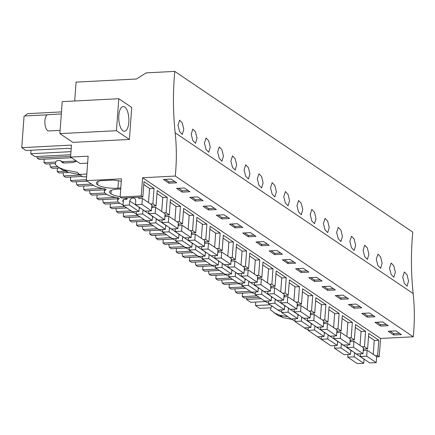 <?xml version="1.0" encoding="UTF-8"?>
<svg xmlns="http://www.w3.org/2000/svg" width="435" height="435" viewBox="0 0 435 435"><rect width="100%" height="100%" fill="white"/><g stroke="black" fill="none" stroke-linecap="round" stroke-linejoin="round"><path stroke-width="0.65" d="M175.174 132.816A313.445 273.474 -56 0 1 174.772 71.394L412.761 232.132A313.445 273.474 -56 0 0 413.163 293.549L175.174 132.816A210.97 184.065 -56 0 1 175.261 176.055L413.25 336.793A210.97 184.065 -56 0 0 413.163 293.549M376.645 356.809L379.249 356.673L380.587 338.479L413.25 336.793M316.588 336.114L324.39 341.388M270.157 307.86L259.738 308.399L255.519 305.549L255.78 302.053M174.772 71.394L146.198 72.873L136.503 79.001L76.081 82.123L74.695 100.985M70.976 151.663L30.755 153.74L34.974 156.589L70.747 154.74M30.755 153.74L31.01 150.249M47.236 114.807L24.077 116.004L21.75 147.661L25.969 150.51L67.507 148.362L71.193 148.65M25.132 115.949A19.901 8.129 -93 0 1 28.705 113.6L61.482 111.904M246.634 297.877L246.52 299.465L250.734 302.314L265.383 301.558M256.982 295.86L242.3 296.621L244.334 297.997L259.021 297.235M242.3 296.621L242.556 293.125M234.895 288.867L235.476 292.01L237.515 293.386L252.159 292.63M243.763 286.931L229.076 287.687L231.115 289.063L245.797 288.307M229.076 287.687L229.337 284.196M221.676 279.939L222.258 283.082L224.291 284.457L238.935 283.702M230.539 277.998L215.858 278.759L217.892 280.135L232.578 279.373M215.858 278.759L216.113 275.268M208.452 271.01L209.034 274.153L211.073 275.529L225.716 274.768M217.321 269.069L202.634 269.83L204.673 271.206L219.354 270.445M202.634 269.83L202.889 266.334M195.233 262.077L195.815 265.219L197.849 266.595L212.492 265.839M204.097 260.141L189.415 260.902L191.449 262.272L206.13 261.517M189.415 260.902L189.671 257.406M182.009 253.148L182.591 256.291L184.625 257.667L199.273 256.911M190.873 251.212L176.191 251.968L178.23 253.344L192.912 252.588M176.191 251.968L176.447 248.477M168.791 244.22L169.367 247.363L171.406 248.738L186.049 247.983M177.654 242.279L162.973 243.04L165.006 244.416L179.688 243.654M162.973 243.04L163.228 239.549M155.567 235.291L156.149 238.434L158.182 239.81L172.831 239.049M164.43 233.35L149.749 234.112L151.782 235.487L166.469 234.726M149.749 234.112L150.004 230.615M142.343 226.358L142.925 229.501L144.964 230.876L159.607 230.12M151.211 224.422L136.525 225.183L138.564 226.553L153.245 225.798M136.525 225.183L136.786 221.687M129.124 217.429L129.706 220.572L131.74 221.948L146.388 221.192M137.987 215.494L123.306 216.249L125.34 217.625L140.026 216.869M123.306 216.249L123.562 212.758M115.9 208.501L116.482 211.644L118.521 213.019L133.164 212.264M124.769 206.56L110.082 207.321L112.121 208.697L126.802 207.935M110.082 207.321L110.338 203.83M102.682 199.573L103.264 202.715L105.297 204.091L119.94 203.33M115.819 197.408L96.864 198.393L98.897 199.768L117.711 198.795M96.864 198.393L97.119 194.896M89.458 190.639L90.04 193.782L92.073 195.157L106.722 194.401M102.595 188.48L83.64 189.459L85.679 190.834L104.487 189.861M83.64 189.459L83.895 185.968M76.239 181.71L76.816 184.853L78.855 186.229L93.476 185.473M86.413 179.704L70.421 180.53L72.455 181.906L87.076 181.15M70.421 180.53L70.677 177.04M63.015 172.782L63.597 175.925L65.631 177.301L82.313 176.436M64.695 171.216L57.197 171.602L59.231 172.978L68.947 172.472M57.197 171.602L57.453 168.111M49.797 163.854L50.373 166.996L52.412 168.367L59.562 167.997M55.109 162.097L43.973 162.674L46.012 164.049L54.777 163.593M43.973 162.674L44.234 159.177M36.861 156.491L37.154 158.063L39.188 159.438L71.568 157.764M270.206 304.788L255.519 305.549M261.201 298.709L246.52 299.465M87.625 163.136L80.094 163.522L70.573 157.095L88.136 156.187L86.342 180.65L121.463 178.834L120.125 197.028L141.261 195.935L142.598 177.746L175.261 176.055M21.75 147.661L71.46 145.089L70.573 157.095M104.563 188.833L104.362 191.601A19.591 5.258 -175.8 0 1 106.14 189.627L105.08 188.915A19.591 5.258 -175.8 0 1 94.232 185.875L86.342 180.65M104.362 191.601A19.591 5.258 -175.8 0 0 106.042 193.956L106.303 194.135A19.591 5.258 -175.8 0 0 118.304 197.843L119.359 198.556A19.591 5.258 -175.8 0 0 117.586 200.53A19.591 5.258 -175.8 0 0 119.261 202.889L119.527 203.069A19.591 5.258 -175.8 0 0 123.045 204.749M131.892 211.377A19.591 5.258 -175.8 0 0 132.485 211.818L132.746 211.997A19.591 5.258 -175.8 0 0 136.269 213.677M145.116 220.306A19.591 5.258 -175.8 0 0 145.703 220.746L145.97 220.926A19.591 5.258 -175.8 0 0 149.488 222.606M158.335 229.234A19.591 5.258 -175.8 0 0 158.927 229.675L159.194 229.854A19.591 5.258 -175.8 0 0 162.712 231.534M171.559 238.162A19.591 5.258 -175.8 0 0 172.151 238.608L172.412 238.788A19.591 5.258 -175.8 0 0 175.93 240.468M184.783 247.096A19.591 5.258 -175.8 0 0 185.37 247.537L185.636 247.716A19.591 5.258 -175.8 0 0 189.154 249.396M198.001 256.025A19.591 5.258 -175.8 0 0 198.594 256.465L198.855 256.645A19.591 5.258 -175.8 0 0 202.373 258.325M211.225 264.953A19.591 5.258 -175.8 0 0 211.812 265.399L212.079 265.573A19.591 5.258 -175.8 0 0 215.597 267.253M224.444 273.881A19.591 5.258 -175.8 0 0 225.036 274.327L225.297 274.507A19.591 5.258 -175.8 0 0 228.815 276.187M237.668 282.815A19.591 5.258 -175.8 0 0 238.255 283.256L238.521 283.435A19.591 5.258 -175.8 0 0 242.039 285.115M250.886 291.744A19.591 5.258 -175.8 0 0 251.479 292.184L251.745 292.363A19.591 5.258 -175.8 0 0 255.263 294.044M264.11 300.672A19.591 5.258 -175.8 0 0 264.703 301.118L264.964 301.292A19.591 5.258 -175.8 0 0 268.482 302.972M277.334 309.6A19.591 5.258 -175.8 0 0 277.921 310.046L278.188 310.226A19.591 5.258 -175.8 0 0 281.706 311.906M290.553 318.534A19.591 5.258 -175.8 0 0 291.146 318.975L291.406 319.154A19.591 5.258 -175.8 0 0 294.925 320.834M303.777 327.463A19.591 5.258 -175.8 0 0 304.364 327.903L304.63 328.082A19.591 5.258 -175.8 0 0 308.149 329.763M324.831 332.59A14.366 3.855 -175.8 0 0 324.396 332.699M285.164 305.8A14.366 3.855 -175.8 0 0 284.729 305.908M298.388 314.733A14.366 3.855 -175.8 0 0 297.953 314.837M311.607 323.662A14.366 3.855 -175.8 0 0 311.172 323.765M219.061 261.152A14.366 3.855 -175.8 0 0 218.62 261.261M245.503 279.014A14.366 3.855 -175.8 0 0 245.063 279.118M258.722 287.943A14.366 3.855 -175.8 0 0 258.287 288.046M120.718 188.969A14.366 3.855 -175.8 0 0 119.299 189.062A14.366 3.855 -175.8 0 0 109.571 191.982A14.366 3.855 -175.8 0 0 110.941 193.803A14.366 3.855 -175.8 0 0 120.152 196.653M205.837 252.224A14.366 3.855 -175.8 0 0 205.402 252.327M127.058 198.529A14.366 3.855 -175.8 0 0 124.301 199.366M123.399 199.915A14.366 3.855 -175.8 0 0 122.795 200.91A14.366 3.855 -175.8 0 0 123.246 201.987M166.17 225.433A14.366 3.855 -175.8 0 0 165.735 225.542M179.394 234.362A14.366 3.855 -175.8 0 0 178.959 234.47M192.613 243.295A14.366 3.855 -175.8 0 0 192.178 243.399M139.727 207.577A14.366 3.855 -175.8 0 0 139.292 207.68M232.279 270.081A14.366 3.855 -175.8 0 0 231.844 270.189M271.946 296.871A14.366 3.855 -175.8 0 0 271.511 296.98M152.951 216.505A14.366 3.855 -175.8 0 0 152.511 216.608M121.278 181.373A14.366 3.855 -175.8 0 0 112.393 180.074L100.507 180.688A14.366 3.855 -175.8 0 0 96.352 183.053A14.366 3.855 -175.8 0 0 97.717 184.87A14.366 3.855 -175.8 0 0 117.928 188.132A14.366 3.855 -175.8 0 0 120.794 187.969M141.261 195.935L142.849 197.011L121.713 198.099L120.125 197.028M379.249 356.673L377.662 355.602L378.793 340.23L368.744 333.444L367.613 348.816L366.025 347.744L364.443 346.673L365.569 331.301L355.52 324.515L354.394 339.887L351.219 337.745L352.35 322.373L342.301 315.587L341.171 330.953L339.583 329.882L338 328.811L339.126 313.445L329.077 306.653L327.952 322.025L324.776 319.883L325.907 304.511L315.859 297.725L314.728 313.097L311.552 310.954L312.683 295.582L302.635 288.796L301.504 304.168L298.334 302.021L299.459 286.654L289.411 279.868L288.285 295.234L285.11 293.092L286.241 277.726L276.192 270.934L275.061 286.306L271.891 284.164L273.017 268.792L262.968 262.006L261.843 277.378L258.667 275.235L259.798 259.864L249.75 253.078L248.619 268.449L247.031 267.378L245.449 266.302L246.574 250.935L236.526 244.149L235.4 259.516L232.225 257.373L233.356 242.001L223.307 235.215L222.176 250.587L219.001 248.445L220.132 233.073L210.083 226.287L208.952 241.659L205.782 239.516L206.908 224.145L196.859 217.359L195.734 232.73L192.558 230.583L193.689 215.216L183.641 208.43L182.51 223.797L179.34 221.654L180.465 206.282L170.417 199.496L169.291 214.868L166.116 212.726L167.247 197.354L157.198 190.568L156.067 205.94L154.479 204.869L152.897 203.797L154.023 188.426L143.974 181.64L142.849 197.011M375.264 355.727L377.662 355.602M380.587 338.479L142.598 177.746M395.904 330.861L388.161 331.263L393.719 335.015L401.456 334.613L395.904 330.861M314.385 281.434L308.834 277.682L316.571 277.285L322.128 281.032L314.385 281.434L314.483 280.102L320.296 279.797M329.795 286.214L335.347 289.966L327.609 290.362L322.058 286.616L329.795 286.214M287.943 263.577L282.391 259.825L290.129 259.423L295.68 263.175L287.943 263.577L288.041 262.24L293.853 261.941M303.353 268.351L308.904 272.103L301.167 272.506L295.615 268.754L303.353 268.351M367.276 317.153L361.719 313.401L369.462 313.004L375.013 316.751L367.276 317.153L367.374 315.821L373.187 315.516M380.494 326.081L374.943 322.335L382.68 321.933L388.232 325.685L380.494 326.081L380.592 324.749L386.405 324.45M343.014 295.142L348.571 298.894L340.828 299.296L335.276 295.544L343.014 295.142M354.052 308.225L348.5 304.473L356.238 304.07L361.789 307.822L354.052 308.225L354.15 306.887L359.962 306.588M210.801 205.847L216.353 209.594L208.615 209.996L203.063 206.244L210.801 205.847M221.834 218.925L216.282 215.173L224.02 214.776L229.577 218.528L221.834 218.925L221.932 217.592L227.744 217.293M184.358 187.985L189.91 191.737L182.173 192.134L176.615 188.388L184.358 187.985M195.391 201.068L189.839 197.316L197.577 196.914L203.134 200.666L195.391 201.068L195.489 199.73L201.302 199.431M263.686 241.566L269.238 245.313L261.5 245.715L255.949 241.963L263.686 241.566M276.91 250.495L282.462 254.247L274.724 254.644L269.167 250.897L276.91 250.495M235.058 227.853L229.506 224.107L237.244 223.704L242.795 227.456L235.058 227.853L235.156 226.521L240.968 226.222M248.282 236.787L242.725 233.035L250.468 232.633L256.019 236.384L248.282 236.787L248.38 235.449L254.192 235.15M168.949 183.206L176.686 182.809L171.134 179.057L163.397 179.454L168.949 183.206L169.046 181.874L174.859 181.569M402.739 277.133L404.371 283.408L407.057 286.203L408.557 281.026L407.029 274.746L404.381 271.951L402.739 277.133M323.412 223.557L325.037 229.827L327.724 232.622L329.224 227.451L327.696 221.17L325.054 218.375L323.412 223.557M310.188 214.624L311.819 220.898L314.505 223.693L316.006 218.517L314.478 212.242L311.83 209.447L310.188 214.624M296.969 205.695L298.595 211.965L301.281 214.765L302.782 209.588L301.254 203.308L298.611 200.513L296.969 205.695M376.297 259.276L377.923 265.546L380.614 268.341L382.115 263.17L380.581 256.889L377.939 254.094L376.297 259.276M389.521 268.205L391.163 263.023L393.805 265.818L395.333 272.098L393.833 277.269L391.147 274.474L389.521 268.205M349.854 241.414L351.48 247.689L354.172 250.484L355.667 245.307L354.139 239.027L351.496 236.232L349.854 241.414M363.078 250.342L364.704 256.617L367.39 259.412L368.891 254.236L367.363 247.961L364.72 245.166L363.078 250.342M336.63 232.486L338.272 227.304L340.92 230.099L342.448 236.379L340.948 241.55L338.261 238.755L336.63 232.486M244.078 169.976L245.71 176.246L248.396 179.046L249.897 173.869L248.369 167.589L245.726 164.794L244.078 169.976M217.636 152.119L219.267 158.389L221.953 161.184L223.454 156.013L221.926 149.732L219.278 146.938L217.636 152.119M204.417 143.186L206.043 149.461L208.729 152.255L210.23 147.079L208.702 140.799L206.059 138.009L204.417 143.186M191.193 134.257L192.825 140.527L195.511 143.322L197.011 138.151L195.484 131.87L192.835 129.075L191.193 134.257M270.526 187.838L272.152 194.108L274.838 196.903L276.339 191.732L274.811 185.451L272.169 182.656L270.526 187.838M283.745 196.767L285.387 191.585L288.03 194.38L289.563 200.66L288.062 205.831L285.371 203.036L283.745 196.767M230.86 161.048L232.502 155.866L235.145 158.661L236.673 164.941L235.172 170.112L232.486 167.317L230.86 161.048M257.302 178.905L258.945 173.728L261.587 176.518L263.115 182.798L261.62 187.974L258.928 185.179L257.302 178.905M177.975 125.329L179.617 120.147L182.26 122.942L183.787 129.222L182.287 134.393L179.601 131.598L177.975 125.329M288.013 316.816L279.672 315.19L283.375 317.691L291.635 319.301M283.375 317.691L277.764 315.37L270.537 309.91L271.157 306.74L272.25 306.169M374.285 340.464L378.793 340.23M363.339 349.039L367.613 348.816M362.045 346.798L364.443 346.673M393.719 335.015L393.816 333.678L399.629 333.379M393.816 333.678L390.092 331.165M279.672 315.19L274.061 312.868M59.883 133.627L72.841 142.375L129.396 139.45L131.745 107.456L118.788 98.707L62.238 101.632L59.883 133.627L116.439 130.701L118.788 98.707M129.396 139.45L116.439 130.701M125.465 130.951A12.37 5.051 87 0 0 128.782 117.396A12.37 5.051 87 0 0 123.187 106.542A12.37 5.051 87 0 0 122.191 106.847A12.37 5.051 87 0 0 118.875 120.403A12.37 5.051 87 0 0 124.464 131.256A12.37 5.051 87 0 0 125.465 130.951M76.5 161.091L73.053 162.554L64.005 163.022L62.395 162.581L60.389 160.597L57.512 160.526L55.914 161.363L55.288 164.533L58.812 167.491L64.423 169.813L77.479 172.358L79.295 174.402L86.826 174.011M97.717 184.87L97.967 181.455M117.928 188.132L118.467 180.77M150.499 203.917L152.897 203.797M151.793 206.157L156.067 205.94M149.52 188.659L154.023 188.426M169.046 181.874L165.322 179.356M58.812 167.491L62.515 169.993L68.126 172.314L79.485 174.533M86.63 176.713L82.998 176.904L79.295 174.402M250.163 291.254L235.476 292.01M361.066 331.535L365.569 331.301M350.115 340.105L354.394 339.887M348.821 337.864L351.219 337.745M380.592 324.749L376.868 322.232M236.939 282.32L222.258 283.082M347.842 322.607L352.35 322.373M336.897 331.176L341.171 330.953M335.597 328.936L338 328.811M367.374 315.821L363.649 313.303M223.715 273.392L209.034 274.153M334.624 313.673L339.126 313.445M323.673 322.248L327.952 322.025M322.378 320.008L324.776 319.883M354.15 306.887L350.425 304.375M210.496 264.464L195.815 265.219M321.4 304.745L325.907 304.511M310.449 313.32L314.728 313.097M309.154 311.079L311.552 310.954M340.828 299.296L340.931 297.959L346.738 297.66M340.931 297.959L337.207 295.447M197.272 255.535L182.591 256.291M308.176 295.816L312.683 295.582M297.23 304.386L301.504 304.168M295.936 302.146L298.334 302.021M327.609 290.362L327.707 289.03L333.52 288.731M327.707 289.03L323.983 286.513M184.054 246.601L169.367 247.363M294.957 286.888L299.459 286.654M284.006 295.457L288.285 295.234M282.712 293.217L285.11 293.092M314.483 280.102L310.759 277.584M170.83 237.673L156.149 238.434M281.733 277.954L286.241 277.726M270.787 286.529L275.061 286.306M269.493 284.289L271.891 284.164M301.167 272.506L301.265 271.168L307.077 270.869M301.265 271.168L297.54 268.656M157.611 228.745L142.925 229.501M268.515 269.026L273.017 268.792M257.563 277.601L261.843 277.378M256.269 275.36L258.667 275.235M288.041 262.24L284.316 259.722M144.387 219.816L129.706 220.572M255.291 260.097L259.798 259.864M244.345 268.667L248.619 268.449M243.045 266.427L245.449 266.302M274.724 254.644L274.822 253.311L280.635 253.012M274.822 253.311L271.097 250.794M131.169 210.883L116.482 211.644M242.072 251.169L246.574 250.935M231.121 259.738L235.4 259.516M229.827 257.498L232.225 257.373M261.5 245.715L261.598 244.383L267.411 244.078M261.598 244.383L257.873 241.865M118.157 201.943L103.264 202.715M228.848 242.235L233.356 242.001M217.902 250.81L222.176 250.587M216.603 248.57L219.001 248.445M248.38 235.449L244.655 232.937M104.933 193.015L90.04 193.782M215.624 233.307L220.132 233.073M204.678 241.876L208.952 241.659M203.384 239.636L205.782 239.516M235.156 226.521L231.431 224.003M91.442 184.097L76.816 184.853M202.405 224.378L206.908 224.145M191.454 232.948L195.734 232.73M190.16 230.708L192.558 230.583M221.932 217.592L218.207 215.075M80.274 175.06L63.597 175.925M189.181 215.45L193.689 215.216M178.236 224.02L182.51 223.797M176.942 221.779L179.34 221.654M208.615 209.996L208.713 208.664L214.526 208.36M208.713 208.664L204.988 206.146M57.643 166.616L50.373 166.996M175.963 206.516L180.465 206.282M165.012 215.091L169.291 214.868M163.718 212.851L166.116 212.726M195.489 199.73L191.764 197.218M110.941 193.803L111.191 190.383M70.633 156.334L37.154 158.063M76.359 160.999L62.074 161.738M162.739 197.588L167.247 197.354M182.173 192.134L182.27 190.802L188.083 190.503M182.27 190.802L178.546 188.284M364.106 359.114A3.262 2.849 -56 0 0 364.084 359.228L363.714 363.274L354.193 356.841L347.766 357.173L347.967 354.471M347.766 357.173L357.287 363.606L363.714 363.274M373.263 354.378L374.301 340.273L368.527 336.375M360.419 353.829L360.272 356.526L369.793 362.959L376.215 362.627L376.656 356.667L367.135 350.235L363.562 350.42L363.665 349.017M354.585 352.687A3.262 2.849 -56 0 0 354.563 352.801L354.193 356.841M360.272 356.526L366.7 356.194L367.135 350.235M351.795 350.8L350.789 351.083M364.084 359.228L354.563 352.801M376.215 362.627L366.7 356.194M350.882 350.186A3.262 2.849 -56 0 0 350.86 350.3L350.49 354.34L340.969 347.913L334.548 348.245L334.743 345.542M334.548 348.245L344.063 354.672L350.49 354.34M360.044 345.444L361.077 331.339L355.308 327.441M347.201 344.901L347.048 347.598L356.569 354.03L362.997 353.693L363.432 347.734L353.916 341.306L350.344 341.491L350.447 340.088M341.361 343.753A3.262 2.849 -56 0 0 341.344 343.873L340.969 347.913M347.048 347.598L353.476 347.266L353.916 341.306M338.571 341.872L337.571 342.149M350.86 350.3L341.344 343.873M362.997 353.693L353.476 347.266M337.658 341.257A3.262 2.849 -56 0 0 337.642 341.372L337.266 345.412L327.751 338.985L321.324 339.316L321.525 336.614M321.324 339.316L330.845 345.743L337.266 345.412M346.82 336.516L347.859 322.411L342.084 318.512M333.977 335.967L333.83 338.669L343.351 345.096L349.773 344.765L350.213 338.805L340.692 332.378L337.12 332.563L337.223 331.16M328.142 334.825A3.262 2.849 -56 0 0 328.12 334.939L327.751 338.985M333.83 338.669L340.257 338.338L340.692 332.378M325.353 332.944L324.347 333.221M337.642 341.372L328.12 334.939M349.773 344.765L340.257 338.338M324.439 332.324A3.262 2.849 -56 0 0 324.418 332.443L324.048 336.483L314.527 330.051L308.1 330.382L308.301 327.685M308.1 330.382L317.621 336.815L324.048 336.483M333.601 327.588L334.635 313.483L328.865 309.584M320.758 327.038L320.606 329.741L330.127 336.168L336.554 335.836L336.989 329.877L327.468 323.444L323.901 323.629L323.999 322.232M314.918 325.897A3.262 2.849 -56 0 0 314.897 326.011L314.527 330.051M320.606 329.741L327.033 329.404L327.468 323.444M312.129 324.01L311.123 324.292M324.418 332.443L314.897 326.011M336.554 335.836L327.033 329.404M311.215 323.395A3.262 2.849 -56 0 0 311.199 323.51L310.824 327.555L301.308 321.122L294.881 321.454L295.077 318.752M294.881 321.454L304.402 327.887L310.824 327.555M320.377 318.654L321.416 304.554L315.641 300.656M307.534 318.11L307.387 320.807L316.903 327.24L323.33 326.908L323.771 320.948L314.249 314.516L310.677 314.701L310.78 313.298M301.7 316.968A3.262 2.849 -56 0 0 301.678 317.082L301.308 321.122M307.387 320.807L313.809 320.475L314.249 314.516M298.905 315.081L297.904 315.364M311.199 323.51L301.678 317.082M323.33 326.908L313.809 320.475M297.997 314.467A3.262 2.849 -56 0 0 297.975 314.581L297.605 318.621L288.084 312.194L281.657 312.526L281.858 309.823M281.657 312.526L291.178 318.953L297.605 318.621M307.159 309.725L308.192 295.621L302.417 291.722M294.31 309.182L294.163 311.879L303.684 318.306L310.111 317.974L310.546 312.015L301.025 305.587L297.453 305.772L297.556 304.369M288.476 308.034A3.262 2.849 -56 0 0 288.454 308.154L288.084 312.194M294.163 311.879L300.59 311.547L301.025 305.587M285.686 306.153L284.68 306.43M297.975 314.581L288.454 308.154M310.111 317.974L300.59 311.547M284.773 305.539A3.262 2.849 -56 0 0 284.751 305.653L284.381 309.693L274.86 303.266L268.438 303.597L268.634 300.895M268.438 303.597L277.96 310.024L284.381 309.693M293.935 300.797L294.968 286.692L289.199 282.793M281.092 300.248L280.945 302.95L290.46 309.377L296.887 309.046L297.322 303.086L287.807 296.659L284.234 296.844L284.338 295.441M275.252 299.106A3.262 2.849 -56 0 0 275.235 299.22L274.86 303.266M280.945 302.95L287.366 302.619L287.807 296.659M272.462 297.225L271.462 297.502M284.751 305.653L275.235 299.22M296.887 309.046L287.366 302.619M271.554 296.605A3.262 2.849 -56 0 0 271.532 296.724L271.163 300.764L261.642 294.332L255.214 294.664L255.416 291.967M255.214 294.664L264.736 301.096L271.163 300.764M280.711 291.869L281.749 277.764L275.975 273.865M267.868 291.319L267.721 294.022L277.242 300.449L283.663 300.117L284.104 294.158L274.583 287.725L271.01 287.91L271.114 286.513M262.033 290.178A3.262 2.849 -56 0 0 262.011 290.292L261.642 294.332M267.721 294.022L274.148 293.685L274.583 287.725M259.244 288.291L258.238 288.574M271.532 296.724L262.011 290.292M283.663 300.117L274.148 293.685M258.33 287.676A3.262 2.849 -56 0 0 258.308 287.791L257.939 291.836L248.418 285.403L241.996 285.735L242.192 283.033M241.996 285.735L251.512 292.168L257.939 291.836M267.492 282.935L268.525 268.835L262.756 264.937M254.649 282.391L254.497 285.088L264.018 291.521L270.445 291.189L270.88 285.229L261.364 278.797L257.792 278.982L257.895 277.579M248.809 281.249A3.262 2.849 -56 0 0 248.793 281.363L248.418 285.403M254.497 285.088L260.924 284.756L261.364 278.797M246.02 279.362L245.019 279.645M258.308 287.791L248.793 281.363M270.445 291.189L260.924 284.756M245.106 278.748A3.262 2.849 -56 0 0 245.09 278.862L244.715 282.902L235.199 276.475L228.772 276.807L228.973 274.104M228.772 276.807L238.293 283.234L244.715 282.902M254.268 274.006L255.307 259.902L249.532 256.003M241.425 273.463L241.278 276.16L250.799 282.587L257.221 282.255L257.661 276.296L248.14 269.869L244.568 270.053L244.671 268.651M235.591 272.315A3.262 2.849 -56 0 0 235.569 272.435L235.199 276.475M241.278 276.16L247.705 275.828L248.14 269.869M232.801 270.434L231.795 270.711M245.09 278.862L235.569 272.435M257.221 282.255L247.705 275.828M231.888 269.82A3.262 2.849 -56 0 0 231.866 269.934L231.496 273.974L221.975 267.547L215.553 267.878L215.749 265.176M215.553 267.878L225.069 274.306L231.496 273.974M241.05 265.078L242.083 250.973L236.314 247.075M228.206 264.529L228.054 267.231L237.575 273.658L244.002 273.327L244.437 267.367L234.916 260.94L231.349 261.125L231.453 259.722M222.367 263.387A3.262 2.849 -56 0 0 222.345 263.501L221.975 267.547M228.054 267.231L234.481 266.9L234.916 260.94M219.577 261.506L218.571 261.783M231.866 269.934L222.345 263.501M244.002 273.327L234.481 266.9M218.664 260.886A3.262 2.849 -56 0 0 218.647 261L218.272 265.046L208.756 258.613L202.329 258.945L202.525 256.242M202.329 258.945L211.85 265.377L218.272 265.046M227.826 256.15L228.864 242.045L223.09 238.146M214.982 255.601L214.836 258.298L224.351 264.73L230.778 264.398L231.219 258.439L221.698 252.006L218.125 252.191L218.229 250.794M209.148 254.459A3.262 2.849 -56 0 0 209.126 254.573L208.756 258.613M214.836 258.298L221.257 257.966L221.698 252.006M206.353 252.572L205.353 252.855M218.647 261L209.126 254.573M230.778 264.398L221.257 257.966M205.445 251.957A3.262 2.849 -56 0 0 205.423 252.072L205.054 256.112L195.532 249.685L189.105 250.016L189.307 247.314M189.105 250.016L198.626 256.449L205.054 256.112M214.607 247.216L215.64 233.117L209.871 229.218M201.758 246.672L201.612 249.369L211.133 255.802L217.56 255.47L217.995 249.505L208.474 243.078L204.901 243.263L205.005 241.86M195.924 245.53A3.262 2.849 -56 0 0 195.902 245.644L195.532 249.685M201.612 249.369L208.039 249.037L208.474 243.078M193.135 243.643L192.129 243.921M205.423 252.072L195.902 245.644M217.56 255.47L208.039 249.037M192.221 243.029A3.262 2.849 -56 0 0 192.205 243.143L191.83 247.183L182.308 240.756L175.887 241.088L176.083 238.385M175.887 241.088L185.408 247.515L191.83 247.183M201.383 238.288L202.422 224.183L196.647 220.284M188.54 237.744L188.393 240.441L197.909 246.868L204.336 246.536L204.776 240.577L195.255 234.15L191.683 234.334L191.786 232.932M182.7 236.596A3.262 2.849 -56 0 0 182.684 236.716L182.308 240.756M188.393 240.441L194.815 240.109L195.255 234.15M179.911 234.715L178.91 234.992M192.205 243.143L182.684 236.716M204.336 246.536L194.815 240.109M179.002 234.101A3.262 2.849 -56 0 0 178.981 234.215L178.611 238.255L169.09 231.828L162.663 232.159L162.864 229.457M162.663 232.159L172.184 238.587L178.611 238.255M188.159 229.359L189.198 215.254L183.423 211.356M175.316 228.81L175.169 231.512L184.69 237.94L191.112 237.608L191.552 231.648L182.031 225.221L178.459 225.401L178.562 224.003M169.481 227.668A3.262 2.849 -56 0 0 169.46 227.782L169.09 231.828M175.169 231.512L181.596 231.181L182.031 225.221M166.692 225.787L165.686 226.064M178.981 234.215L169.46 227.782M191.112 237.608L181.596 231.181M165.778 225.167A3.262 2.849 -56 0 0 165.757 225.281L165.387 229.327L155.866 222.894L149.444 223.226L149.64 220.523M149.444 223.226L158.96 229.658L165.387 229.327M174.941 220.431L175.974 206.326L170.205 202.427M162.097 219.882L161.95 222.579L171.466 229.011L177.893 228.679L178.328 222.72L168.813 216.287L165.24 216.472L165.343 215.075M156.257 218.74A3.262 2.849 -56 0 0 156.241 218.854L155.866 222.894M161.95 222.579L168.372 222.247L168.813 216.287M153.468 216.853L152.467 217.136M165.757 225.281L156.241 218.854M177.893 228.679L168.372 222.247M152.554 216.238A3.262 2.849 -56 0 0 152.538 216.353L152.168 220.393L142.647 213.966L136.22 214.297L136.421 211.595M136.22 214.297L145.741 220.73L152.168 220.393M161.717 211.497L162.755 197.398L156.981 193.499M148.873 210.953L148.726 213.65L158.248 220.083L164.669 219.751L165.11 213.786L155.589 207.359L152.016 207.544L152.119 206.141M143.039 209.811A3.262 2.849 -56 0 0 143.017 209.926L142.647 213.966M148.726 213.65L155.154 213.319L155.589 207.359M140.249 207.925L139.243 208.202M152.538 216.353L143.017 209.926M164.669 219.751L155.154 213.319M139.336 207.31A3.262 2.849 -56 0 0 139.314 207.424L138.944 211.464L129.423 205.037L123.002 205.369L123.437 199.409L127.009 199.225L127.112 197.822M123.002 205.369L132.517 211.796L138.944 211.464M148.498 202.569L149.531 188.464L143.762 184.565M139.314 207.424L129.799 200.992A3.262 2.849 -56 0 1 134.567 198.409A3.262 2.849 -56 0 1 135.725 200.687L135.502 204.722L145.024 211.149L151.451 210.817L151.886 204.858L142.37 198.431L138.798 198.616L138.901 197.213M135.502 204.722L141.93 204.39L142.37 198.431M129.799 200.992L129.423 205.037M151.451 210.817L141.93 204.39M60.122 130.369L48.644 130.962A8.162 3.333 -93 0 1 46.137 128.619A8.162 3.333 -93 0 1 44.995 119.799A8.162 3.333 -93 0 1 47.801 114.655L61.33 113.959M62.912 162.853L61.966 162.211M63.863 163.027L60.829 160.977M68.126 172.314L64.423 169.813M64.092 163.098L60.389 160.597M117.787 197.762L117.586 200.53"/></g></svg>
